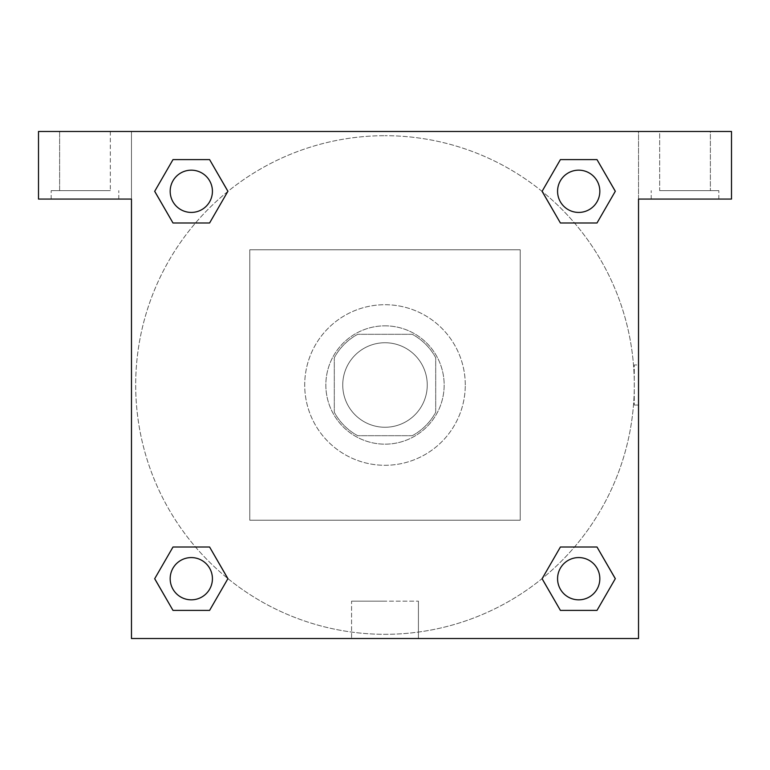 <?xml version="1.0" encoding="UTF-8"?>
<svg xmlns="http://www.w3.org/2000/svg" width="770" height="770" viewBox="0 0 770 770"><rect width="100%" height="100%" fill="white"/><g stroke="black" fill="none" stroke-linecap="round" stroke-linejoin="round"><path stroke-width="0.58" stroke-dasharray="3.85 2.89" d="M427.254 385A42.254 42.254 0 0 0 363.873 348.406A42.254 42.254 0 0 0 363.873 421.594A42.254 42.254 0 0 0 427.254 385A42.254 42.254 0 0 0 363.873 348.406A42.254 42.254 0 0 0 363.873 421.594A42.254 42.254 0 0 0 427.254 385M412.258 435.704L357.742 435.704A57.567 57.567 0 0 1 334.296 412.258L334.296 357.742A57.567 57.567 0 0 1 357.742 334.296L412.258 334.296A57.567 57.567 0 0 1 435.704 357.742L435.704 412.258A57.567 57.567 0 0 1 412.258 435.704L357.742 435.704A57.567 57.567 0 0 1 334.296 412.258L334.296 357.742A57.567 57.567 0 0 1 357.742 334.296L412.258 334.296A57.567 57.567 0 0 1 435.704 357.742L435.704 412.258A57.567 57.567 0 0 1 412.258 435.704M385 325.845A59.155 59.155 0 0 1 436.234 414.578A59.155 59.155 0 0 1 333.766 414.578A59.155 59.155 0 0 1 385 325.845A59.155 59.155 0 0 0 325.845 385A59.155 59.155 0 0 0 385 444.155A59.155 59.155 0 0 0 444.155 385A59.155 59.155 0 0 0 385 325.845M465.282 385A80.282 80.282 0 0 0 344.854 315.469A80.282 80.282 0 0 0 344.854 454.531A80.282 80.282 0 0 0 465.282 385A80.282 80.282 0 0 0 344.854 315.469A80.282 80.282 0 0 0 344.854 454.531A80.282 80.282 0 0 0 465.282 385M520.222 520.222L520.222 249.778L249.778 249.778L249.778 520.222L520.222 520.222L520.222 249.778L249.778 249.778L249.778 520.222L520.222 520.222M38.5 131.468L731.5 131.468L638.532 131.468L731.5 131.468L731.5 199.074L638.532 199.074L638.532 638.532L131.468 638.532L131.468 199.074L38.5 199.074L131.468 199.074L131.468 131.468L38.5 131.468L38.5 199.074L38.5 131.468L638.532 131.468L638.532 199.074L731.5 199.074L731.5 131.468L731.5 199.074L638.532 199.074L638.532 131.468L131.468 131.468L131.468 199.074L131.468 131.468L131.468 199.074L38.5 199.074L38.5 131.468M84.979 199.074L51.176 199.074L84.979 199.074M84.979 190.623L51.176 190.623L84.979 190.623M59.627 190.623L110.331 190.623L59.627 190.623L110.331 190.623L59.627 190.623L59.627 131.468L110.331 131.468L59.627 131.468L110.331 131.468L59.627 131.468L59.627 190.623M685.021 199.074L651.218 199.074L685.021 199.074M685.021 190.623L718.824 190.623L685.021 190.623M659.669 190.623L710.373 190.623L659.669 190.623L710.373 190.623L659.669 190.623L659.669 131.468L710.373 131.468L710.373 190.623L710.373 131.468L659.669 131.468L710.373 131.468L659.669 131.468L659.669 190.623M131.468 405.068L131.468 364.932L131.468 405.068M131.468 638.532L131.468 199.074L131.468 638.532L638.532 638.532L131.468 638.532M385 638.532L418.428 638.532L385 638.532M385 601.149L351.572 601.149L385 601.149M405.068 131.468L364.932 131.468L405.068 131.468M638.532 364.932L638.532 405.068L638.532 364.932L638.532 405.068L638.532 364.932L638.532 405.068L638.532 364.932L634.278 364.932L634.278 405.068L634.278 364.932M638.532 199.074L638.532 638.532L638.532 199.074M578.703 557.576A21.127 21.127 0 0 1 597 589.262A21.127 21.127 0 0 1 560.406 589.262A21.127 21.127 0 0 1 578.703 557.576A21.127 21.127 0 0 1 599.83 578.703A21.127 21.127 0 0 1 578.703 599.83A21.127 21.127 0 0 1 557.576 578.703A21.127 21.127 0 0 1 578.703 557.576M578.703 170.17A21.127 21.127 0 0 1 597 201.865A21.127 21.127 0 0 1 560.406 201.865A21.127 21.127 0 0 1 578.703 170.17A21.127 21.127 0 0 0 557.576 191.297A21.127 21.127 0 0 0 578.703 212.424A21.127 21.127 0 0 0 599.83 191.297A21.127 21.127 0 0 0 578.703 170.17M191.297 557.576A21.127 21.127 0 0 1 209.594 589.262A21.127 21.127 0 0 1 173 589.262A21.127 21.127 0 0 1 191.297 557.576A21.127 21.127 0 0 0 170.17 578.703A21.127 21.127 0 0 0 191.297 599.83A21.127 21.127 0 0 0 212.424 578.703A21.127 21.127 0 0 0 191.297 557.576M191.297 170.17A21.127 21.127 0 0 1 209.594 201.865A21.127 21.127 0 0 1 173 201.865A21.127 21.127 0 0 1 191.297 170.17A21.127 21.127 0 0 0 170.17 191.297A21.127 21.127 0 0 0 191.297 212.424A21.127 21.127 0 0 0 212.424 191.297A21.127 21.127 0 0 0 191.297 170.17M542.138 191.441A249.307 249.307 0 0 0 385 135.693A249.307 249.307 0 0 1 600.908 509.653A249.307 249.307 0 0 1 169.092 509.653A249.307 249.307 0 0 1 385 135.693A249.307 249.307 0 0 0 227.756 578.472M227.862 578.559A249.307 249.307 0 0 0 634.307 385A249.307 249.307 0 0 0 542.244 191.528M110.331 131.468L110.331 190.623L110.331 131.468M209.594 159.602L227.891 191.297L209.555 222.963M173 222.992L154.703 191.297L173.038 159.631M173 610.398L154.703 578.703L173.038 547.037M209.594 547.008L227.891 578.703L209.555 610.369M560.406 610.398L542.109 578.703L560.444 547.037M597 547.008L615.297 578.703L596.962 610.369M597 159.602L615.297 191.297L596.962 222.963M560.406 222.992L542.109 191.297L560.444 159.631M351.572 638.532L418.428 638.532L351.572 638.532L351.572 601.149L418.428 601.149L351.572 601.149L351.572 638.532M599.83 578.703A21.127 21.127 0 0 0 568.135 560.406A21.127 21.127 0 0 0 568.135 597A21.127 21.127 0 0 0 599.83 578.703M542.109 578.703L560.406 547.008M615.297 578.703L597 610.398M212.424 578.703A21.127 21.127 0 0 0 180.738 560.406A21.127 21.127 0 0 0 180.738 597A21.127 21.127 0 0 0 212.424 578.703M154.703 578.703L173 547.008M227.891 578.703L209.594 610.398M599.83 191.297A21.127 21.127 0 0 0 568.135 173A21.127 21.127 0 0 0 568.135 209.594A21.127 21.127 0 0 0 599.83 191.297M542.109 191.297L560.406 159.602M615.297 191.297L597 222.992M212.424 191.297A21.127 21.127 0 0 0 180.738 173A21.127 21.127 0 0 0 180.738 209.594A21.127 21.127 0 0 0 212.424 191.297M154.703 191.297L173 159.602M227.891 191.297L209.594 222.992M118.782 199.074L118.782 190.623L118.782 199.074M51.176 199.074L51.176 190.623L51.176 199.074M718.824 199.074L718.824 190.623L718.824 199.074M651.218 199.074L651.218 190.623L651.218 199.074M418.428 638.532L418.428 601.149L418.428 638.532M638.532 405.068L634.278 405.068"/><path stroke-width="1.16" d="M731.5 131.468L38.5 131.468L38.5 199.074L131.468 199.074L131.468 638.532L638.532 638.532L638.532 199.074L731.5 199.074L731.5 131.468M173 222.992L209.594 222.992L173 222.992L154.703 191.297L173 159.602L209.594 159.602L227.891 191.297L209.594 222.992L173 222.992L154.664 191.326M209.594 159.602L173 159.602L209.594 159.602L227.93 191.278M209.594 547.008L173 547.008L209.594 547.008L227.891 578.703L209.594 610.398L173 610.398L154.703 578.703L173 547.008L209.594 547.008L227.93 578.674M173 610.398L209.594 610.398L173 610.398L154.664 578.722M597 547.008L560.406 547.008L597 547.008L615.297 578.703L597 610.398L560.406 610.398L542.109 578.703L560.406 547.008L597 547.008L615.336 578.674M560.406 610.398L597 610.398L560.406 610.398L542.07 578.722M560.406 222.992L597 222.992L560.406 222.992L542.109 191.297L560.406 159.602L597 159.602L615.297 191.297L597 222.992L560.406 222.992L542.07 191.326M597 159.602L560.406 159.602L597 159.602L615.336 191.278M599.83 578.703A21.127 21.127 0 0 0 568.135 560.406A21.127 21.127 0 0 0 568.135 597A21.127 21.127 0 0 0 599.83 578.703M212.424 578.703A21.127 21.127 0 0 0 180.738 560.406A21.127 21.127 0 0 0 180.738 597A21.127 21.127 0 0 0 212.424 578.703M599.83 191.297A21.127 21.127 0 0 0 568.135 173A21.127 21.127 0 0 0 568.135 209.594A21.127 21.127 0 0 0 599.83 191.297M212.424 191.297A21.127 21.127 0 0 0 180.738 173A21.127 21.127 0 0 0 180.738 209.594A21.127 21.127 0 0 0 212.424 191.297"/></g></svg>
